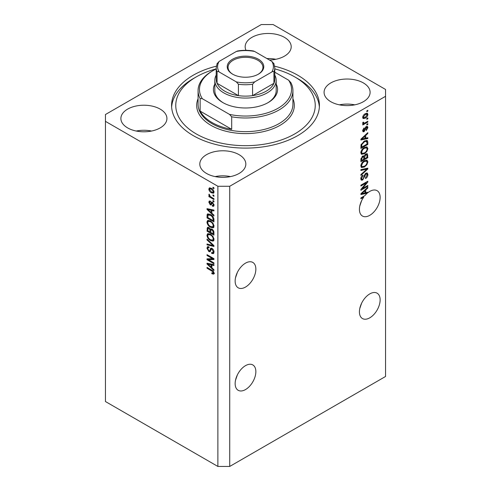 <?xml version="1.0" encoding="UTF-8"?>
<svg xmlns="http://www.w3.org/2000/svg" width="491" height="491" viewBox="0 0 491 491"><rect width="100%" height="100%" fill="white"/><g stroke="black" fill="none" stroke-linecap="round" stroke-linejoin="round"><path stroke-width="0.74" d="M235.496 380.298L237.356 374.928M255.854 371.638A14.644 8.457 -60 0 1 249.465 386.374A14.644 8.457 -60 0 1 238.178 390.296A14.644 8.457 -60 0 1 235.146 383.594A14.644 8.457 -60 0 1 241.535 368.851A14.644 8.457 -60 0 1 252.822 364.93A14.644 8.457 -60 0 1 255.854 371.638M359.774 308.551L361.634 303.174M380.132 299.884A14.644 8.457 -60 0 1 373.743 314.621A14.644 8.457 -60 0 1 362.456 318.549A14.644 8.457 -60 0 1 359.424 311.84A14.644 8.457 -60 0 1 365.813 297.104A14.644 8.457 -60 0 1 377.1 293.176A14.644 8.457 -60 0 1 380.132 299.884M235.496 277.796L237.356 272.425M235.146 281.091A14.644 8.457 120 0 0 238.178 287.794A14.644 8.457 120 0 0 249.465 283.872A14.644 8.457 120 0 0 255.854 269.129A14.644 8.457 120 0 0 252.822 262.427A14.644 8.457 120 0 0 241.535 266.349A14.644 8.457 120 0 0 235.146 281.091M359.774 206.048L361.634 200.672M363.045 196.688L363.757 197.1A14.644 8.457 120 0 0 359.424 209.338A14.644 8.457 120 0 0 362.456 216.046A14.644 8.457 120 0 0 373.743 212.118A14.644 8.457 120 0 0 380.132 197.382A14.644 8.457 120 0 0 377.1 190.674A14.644 8.457 120 0 0 367.808 192.76L367.182 192.398M269.467 60.025A23.016 13.288 0 0 0 291.2 46.762A23.016 13.288 0 0 0 284.461 37.365A23.016 13.288 0 0 0 259.377 34.48A23.016 13.288 0 0 0 245.169 46.762A23.016 13.288 0 0 0 246.016 50.328M275.856 59.288A23.016 13.288 0 0 0 266.908 58.546M160.183 109.112A23.016 13.288 0 0 0 135.099 106.234A23.016 13.288 0 0 0 120.89 118.509A23.016 13.288 0 0 0 127.635 127.906A23.016 13.288 0 0 0 152.713 130.784A23.016 13.288 0 0 0 166.922 118.509A23.016 13.288 0 0 0 160.183 109.112M151.578 131.036A23.016 13.288 0 0 0 136.234 131.036M239.086 154.671A23.016 13.288 0 0 0 214.008 151.793A23.016 13.288 0 0 0 199.8 164.068A23.016 13.288 0 0 0 206.539 173.464A23.016 13.288 0 0 0 231.623 176.343A23.016 13.288 0 0 0 245.831 164.068A23.016 13.288 0 0 0 239.086 154.671M230.488 176.594A23.016 13.288 0 0 0 215.144 176.594M363.365 82.918A23.016 13.288 0 0 0 338.287 80.039A23.016 13.288 0 0 0 324.078 92.314A23.016 13.288 0 0 0 330.817 101.711A23.016 13.288 0 0 0 355.901 104.589A23.016 13.288 0 0 0 370.11 92.314A23.016 13.288 0 0 0 363.365 82.918M354.766 104.841A23.016 13.288 0 0 0 339.422 104.841M216.335 66.193A73.926 42.68 0 0 0 171.574 105.412A73.926 42.68 0 0 0 193.227 135.596A73.926 42.68 0 0 0 273.794 144.845A73.926 42.68 0 0 0 319.426 105.412A73.926 42.68 0 0 0 297.773 75.233A73.926 42.68 0 0 0 274.665 66.193M217.881 186.273L217.881 466.45L105.442 401.534L105.442 121.357L217.881 186.273L229.72 186.273L385.558 96.304L385.558 89.466L273.119 24.55L261.28 24.55L105.442 114.526L105.442 121.357M366.323 192.601A14.644 8.457 120 0 0 366.261 192.656L367.243 193.227A14.644 8.457 120 0 0 364.917 195.602L360.903 197.922L360.903 198.751L363.757 197.1M367.243 193.227L360.903 194.546L360.903 193.742L367.808 187.206L367.808 188.071L365.746 189.956L365.746 192.742L367.808 192.245L367.808 192.76M362.309 188.624L367.808 185.451L367.808 186.273L360.903 190.263L360.903 189.379L366.403 182.842L360.903 186.015L360.903 185.187L367.808 181.204L367.808 182.087L362.309 188.624L361.793 188.323M365.887 173.2L367.323 173.035L367.894 174.55C367.802 176.281 367.029 177.619 365.562 178.564L365.476 177.785L367.09 174.943L366.722 173.918L365.905 174.017L362.702 180.007L361.358 180.179L360.811 178.785C360.873 177.233 361.56 176.017 362.874 175.146L362.966 175.919L361.615 178.294L361.959 179.258L362.72 179.172L363.42 178.503L364.236 175.379L365.887 173.2M360.903 169.628L367.808 168.149L367.808 169.008L360.903 175.379L360.903 174.526L366.998 169.088L360.903 170.487L360.903 169.628M366.838 160.103L367.894 161.84L366.814 164.816L364.445 166.989L361.542 167.541L360.811 165.927C361.167 163.558 362.352 161.821 364.359 160.723L367.188 160.25M366.838 146.852L367.894 148.589L366.814 151.566L364.445 153.738L361.542 154.291L360.811 152.67C361.167 150.301 362.352 148.57 364.359 147.472L367.188 146.993M365.746 138.18L367.808 137.683L367.808 138.542L360.903 139.984L360.903 139.18L367.808 132.644L367.808 133.503L365.746 135.393L365.746 138.18L364.936 137.713M366.82 110.849L367.808 110.279L367.808 111.107L366.82 111.678L366.82 110.849M217.881 466.45L229.72 466.45L229.72 186.273M229.72 466.45L385.558 376.474L385.558 96.304M365.243 113.728L367.385 113.268L367.894 114.421C367.63 116.146 366.765 117.386 365.292 118.147L363.205 118.57L362.696 117.423C362.947 115.723 363.8 114.489 365.243 113.728M366.82 118.509L367.808 117.938L367.808 118.767L366.82 119.338L366.82 118.509M365.2 122.756L367.808 121.252L367.808 122.081L362.781 124.984L362.781 124.155L363.586 123.689L362.696 123.229L362.966 122.29L363.678 122.185L363.592 122.799L364.175 123.204L365.2 122.756M362.886 123.628L362.696 123.229M362.91 122.406L364.175 123.204M366.82 124.205L367.808 123.634L367.808 124.462L366.82 125.033L366.82 124.205M366.274 126.592L367.44 126.433L367.894 127.611L366.28 130.52L366.194 129.747L367.176 127.973L366.396 127.347L364.126 131.662L363.125 131.791L362.696 130.649L364.132 127.93L364.218 128.71L363.414 130.207L364.027 130.888L366.274 126.592M365.942 126.715L366.93 127.286L365.752 126.973M362.653 130.361L364.027 130.888M364.316 141.077L367.225 140.469L367.808 142.095L367.808 144.446L360.903 148.435L361.026 144.845L364.316 141.077M365.777 154.002L367.323 153.763L367.808 157.697L360.903 161.686L360.903 159.213L362.634 156.021L364.083 156.077L365.777 154.002M208.442 259.721L213.935 262.894L213.935 263.722L207.03 259.733L207.03 258.855L212.535 258.665L207.03 255.492L207.03 254.663L213.935 258.647L213.935 259.536L208.442 259.721L209.43 259.15L213.935 258.996M211.308 248.164L210.369 248.704L212.014 248.428C213.321 249.33 213.99 250.551 214.027 252.098L213.413 253.651L211.695 253.417L211.609 252.54L212.756 252.681L213.223 251.564L212.038 249.268L211.32 249.17L210.087 251.711L208.835 251.558L206.944 248.158L207.515 246.703L209.006 246.899L209.092 247.777L208.098 247.648L207.748 248.593L208.853 250.741L209.553 250.889L210.762 248.256M207.03 239.099L213.935 245.598L213.935 246.451L207.03 244.849L207.03 243.996L213.131 245.604L207.03 239.958L207.03 239.099M214.027 239.387L212.947 241.118L210.578 240.553C208.522 239.467 207.312 237.712 206.944 235.293L207.675 233.691L210.492 234.189L212.971 236.435L214.027 239.387M213.327 240.964L213.634 240.719M214.027 226.136L212.947 227.861L210.578 227.302C208.522 226.216 207.312 224.461 206.944 222.042L207.675 220.441L210.492 220.938L212.971 223.184L214.027 226.136M213.327 227.714L213.634 227.462M212.953 194.921L213.935 195.492L213.935 196.32L212.953 195.749L212.953 194.921M211.375 188.317C212.873 189.072 213.757 190.324 214.027 192.073L213.511 193.215L211.425 192.797C209.952 192.036 209.086 190.796 208.828 189.072L209.344 187.93L211.375 188.317M214.027 273.235L213.542 274.199L211.873 273.714L211.787 272.83L213.223 272.732L212.701 271.603L207.03 268.227L207.03 267.399L211.719 270.105C213.026 270.694 213.794 271.738 214.027 273.235M214.021 272.603L213.033 273.174L213.88 272.352M211.873 213.241L213.935 215.126L213.935 215.991L207.03 209.461L207.03 208.65L213.935 210.087L213.935 210.952L211.873 210.455L211.873 213.241M210.351 202.01L209.547 202.58L210.16 203.974L210.578 203.949L211.388 202.089L212.407 202.267L214.027 205.164L213.597 206.294L212.413 206.208L212.321 205.324L213.039 205.391L213.309 204.692L212.529 203.17L212.075 203.096L211.173 204.968L210.258 204.857L208.828 202.194L209.27 201.034L210.258 201.132L210.351 202.01L209.767 201.961L210.749 201.396M210.16 203.974L211.56 203.378L212.026 202.089M212.953 200.512L213.935 201.083L213.935 201.911L212.953 201.341L212.953 200.512M211.333 197.198L213.935 198.702L213.935 199.53L208.914 196.627L208.914 195.799L209.718 196.265L208.828 194.767L209.092 194.141L210.308 196.455L211.333 197.198M212.953 187.261L213.935 187.826L213.935 188.654L212.953 188.09L212.953 187.261M210.449 214.493C212.493 215.531 213.653 217.212 213.935 219.538L213.935 221.889L207.03 217.906L207.159 214.463L207.607 213.898L210.449 214.493M210.995 228.781L210.216 229.229L211.909 229.107C213.247 229.948 213.929 231.144 213.935 232.691L213.935 235.146L207.03 231.157L207.484 227.358L208.767 227.505L210.216 229.229L210.516 228.88M211.873 267.804L213.935 269.694L213.935 270.553L207.03 264.023L207.03 263.213L213.935 264.655L213.935 265.514L211.873 265.023L211.873 267.804M214.524 273.628L212.861 273.143M212.738 273.217L211.873 273.714M213.254 271.284L212.701 271.603M207.748 267.81L207.03 268.227M211.873 212.535L211.547 212.229M208.301 209.154L208.018 208.89L207.03 209.461M213.935 210.142L212.861 209.884L211.873 210.455M212.057 210.351L212.057 209.694L211.069 210.265L207.754 209.467L211.069 212.505L211.069 210.265M211.873 212.038L211.069 212.505M208.601 208.976L207.754 209.467M213.947 205.803L212.413 206.208M213.401 205.637L213.358 205.213M213.929 204.336L213.309 204.692M213.112 202.832L212.529 203.17M212.898 202.617L212.075 203.096M211.553 204.428L210.258 204.857M211.247 204.287L210.719 203.888M209.823 201.93L208.828 202.194M209.81 201.623L209.89 201.003M211.142 203.403L211.56 203.378L211.142 203.403M213.671 200.923L212.953 201.341M209.632 196.216L208.914 196.627M209.393 194.442L208.828 194.767M213.671 187.672L212.953 188.09M213.898 192.779L212.732 192.404M212.222 192.337L211.425 192.797M209.835 188.845L209.81 188.501L208.828 189.072M209.81 188.501L209.939 187.795M211.112 188.17L209.86 188.826L209.547 189.508L211.425 191.969L212.99 192.319L213.309 191.637L211.425 189.17L209.86 188.826M212.99 192.319L214.008 191.729M212.094 188.783L211.425 189.17M213.923 191.287L213.309 191.637M213.671 195.332L212.953 195.749M213.935 220.754L213.401 220.441M207.84 217.439L207.03 217.906M208.018 215.089L208.147 213.892L207.159 214.463M209.749 214.125L207.975 215.095L207.84 217.544L213.131 220.6L213.131 219.176L212.124 216.605L210.436 215.316L207.975 215.095M213.935 220.134L213.131 220.6M211.124 214.917L210.436 215.316M212.671 216.292L212.124 216.605M213.88 218.747L213.131 219.176M213.929 227.29L211.56 226.732M211.357 226.848L210.578 227.302M207.939 221.693L206.944 222.042M207.932 221.472L208.239 220.263M208.908 221.202L209.896 220.631L208.294 221.324L207.748 222.503C208.049 224.362 208.994 225.688 210.59 226.48L212.671 226.854L213.223 225.676C212.928 223.865 212.014 222.558 210.473 221.754L208.294 221.324M212.671 226.854L214.021 225.928M211.155 221.361L210.473 221.754M213.935 225.265L213.223 225.676M213.935 234.004L213.401 233.698M210.707 232.145L210.173 231.832M207.84 230.69L207.03 231.157M208.018 228.333L208.123 227.259M212.069 229.205L211.02 229.806L210.707 232.452L213.131 233.851L213.045 231.353L211.916 229.941L211.02 229.806M210.891 229.954L210.768 228.91M207.84 230.795L209.903 231.985L209.835 229.671L208.884 228.395L208.104 228.266L207.84 230.795M210.707 231.519L209.903 231.985M209.467 228.057L208.884 228.395M210.823 229.101L209.835 229.671M213.935 233.385L213.131 233.851M212.56 229.567L211.916 229.941M213.634 231.009L213.045 231.353M213.861 231.783L213.131 232.206M213.929 240.547L211.56 239.989M211.357 240.105L210.578 240.553M207.939 234.95L206.944 235.293M207.932 234.729L208.239 233.52M208.908 234.453L209.896 233.882L208.294 234.575L207.748 235.754C208.049 237.613 208.994 238.939 210.59 239.737L212.671 240.111L213.223 238.933C212.928 237.116 212.014 235.809 210.473 235.005L208.294 234.575M212.671 240.111L214.021 239.185M211.155 234.612L210.473 235.005M213.935 238.522L213.223 238.933M213.935 245.653L213.297 245.506M209.049 244.518L208.018 244.279L207.03 244.849M213.634 245.31L213.131 245.604M207.601 239.633L207.03 239.958M213.812 253.221L212.683 252.853L211.695 253.417M212.756 252.681L214.021 251.828M213.929 251.153L213.223 251.564M212.658 248.912L212.038 249.268M210.473 251.245L209.823 250.993L208.835 251.558M207.932 247.795L206.944 248.158M207.932 247.587L208.104 246.586M211.351 248.133L210.541 250.318L209.553 250.889M208.712 259.567L208.018 259.168L207.03 259.733M208.018 259.168L208.018 258.818M213.254 258.254L212.535 258.665M207.748 255.075L207.03 255.492M211.873 267.104L211.547 266.791M208.301 263.716L208.018 263.452L207.03 264.023M213.935 264.71L212.861 264.453L211.873 265.023M212.057 264.919L212.057 264.262L211.069 264.827L207.754 264.035L211.069 267.067L211.069 264.827M211.873 266.601L211.069 267.067M208.601 263.544L207.754 264.035M367.09 110.69L367.808 111.107M366.783 113.145L366.906 113.851L367.894 114.421M366.906 113.851L366.887 114.188M364.5 117.687L365.292 118.147M363.984 117.754L362.818 118.135M362.794 116.674L363.714 117.662L365.292 117.318L367.176 114.814L365.617 113.519M362.714 117.085L363.714 117.662M364.617 114.133L365.292 114.526L363.414 117.03M366.869 114.176L365.292 114.526M367.09 118.356L367.808 118.767M367.09 121.67L367.808 122.081M363.868 123.216L363.315 123.536M362.696 123.18L363.586 123.689M367.09 124.051L367.808 124.462M366.82 126.365L366.906 127.046L367.894 127.611M365.341 127.451L365.942 127.801M363.487 130.845L363.137 131.091L364.126 131.662M363.137 131.091L362.763 131.263M363.616 128.36L364.218 128.71M362.794 129.851L363.414 130.207M366.82 137.922L367.808 138.542M366.82 137.977L364.936 138.37L364.936 136.13L361.622 139.168L364.936 138.37M364.175 138.523L362.616 138.849M361.486 139.088L360.903 139.211M367.237 133.178L367.808 133.503M365.218 135.093L365.746 135.393M364.758 135.528L364.758 136.025M361.18 138.91L361.622 139.168M364.426 135.841L364.936 136.13M366.611 140.309L366.82 141.525L367.808 142.095M366.998 143.98L367.808 144.446M361.437 146.981L360.903 147.294M365.034 140.702L366.581 141.34L365.089 140.678M361.707 147.14L366.998 144.084L366.998 142.66L365.991 141.255L364.304 141.911L361.842 144.532L361.707 147.14L360.903 146.674M360.946 145.299L361.707 145.741M361.253 144.194L361.842 144.532M363.622 141.518L364.304 141.911M366.292 151.265L366.814 151.566M363.678 153.296L364.445 153.738M362.739 153.542L361.124 153.904M366.611 146.809L366.906 148.018L367.894 148.589M360.916 151.793L361.615 152.198L362.155 153.407L364.457 152.904C365.942 152.1 366.82 150.817 367.09 149.061L366.544 147.871L364.954 147.159M360.817 152.48L362.155 153.407M362.235 149.246L362.775 149.559L361.615 152.198M363.659 147.92L364.34 148.313L362.775 149.559M366.544 147.871L364.34 148.313M366.691 153.658L366.82 154.782M366.998 157.23L367.808 157.697M364.31 158.581L363.77 158.888M361.437 160.238L360.903 160.545M363.653 155.831L363.592 156.746M363.77 158.268L364.58 158.734L366.998 157.335L366.912 154.941L365.66 154.076M360.903 159.925L361.707 160.391L363.77 159.201L363.702 156.96L362.493 156.083M362.106 156.414L362.751 156.789L361.707 159.035L361.707 160.391M363.702 156.96L362.751 156.789M365.138 154.456L365.783 154.831L364.58 157.206L364.58 158.734M366.912 154.941L365.783 154.831M366.292 164.516L366.814 164.816M363.678 166.547L364.445 166.989M362.739 166.793L361.124 167.155M366.611 160.06L366.906 161.269L367.894 161.84M360.916 165.044L362.155 166.658L364.457 166.154C365.942 165.35 366.82 164.068 367.09 162.312L366.544 161.122L364.954 160.416M360.817 165.737L362.155 166.658M362.235 162.496L362.775 162.809L361.615 165.455M363.659 161.171L364.34 161.564L362.775 162.809M366.544 161.122L364.34 161.564M366.82 168.364L367.808 169.008M366.82 168.438L366.452 168.775M366.028 168.53L366.998 169.088M366.01 168.517L360.903 169.696M366.722 172.912L366.906 173.98L367.894 174.55M366.722 173.918L365.685 173.323M365.273 173.654L365.905 174.017M361.977 179.27L362.702 180.007M361.714 179.436L360.965 179.718M362.315 175.551L362.966 175.919M360.91 177.883L361.615 178.294M360.817 178.552L361.959 179.258M367.09 185.862L367.808 186.273M362.039 188.464L361.321 188.882M365.685 182.425L366.403 182.842M367.035 181.645L367.808 182.087M366.409 182.008L365.936 182.572M366.261 192.656L364.936 192.932L364.936 190.698L361.622 193.73L364.936 192.938M364.175 193.092L362.616 193.417M361.486 193.65L360.903 193.773M367.237 187.74L367.808 188.071M365.218 189.655L365.746 189.956M364.758 190.091L364.758 190.594M364.936 192.276L365.746 192.742M361.18 193.479L361.622 193.73M364.426 190.404L364.936 190.698M276.188 84.065A32.081 18.523 180 0 1 268.184 102.564A32.081 18.523 180 0 1 222.816 102.564L222.816 102.564A32.081 18.523 180 0 1 214.812 84.065M274.794 75.074A30.688 17.719 180 0 1 276.188 80.358A30.688 17.719 180 0 1 257.241 96.727A30.688 17.719 180 0 1 223.798 92.885A30.688 17.719 180 0 1 214.812 80.358L214.812 90.608A30.688 17.719 0 0 0 223.319 102.852M216.206 68.869A69.747 40.268 0 0 0 196.185 76.94A69.747 40.268 0 0 0 196.185 133.883A69.747 40.268 0 0 0 294.815 133.883A69.747 40.268 0 0 0 294.815 76.94L297.773 78.646A73.926 42.68 180 0 1 297.779 78.646A73.926 42.68 180 0 1 319.371 107.118M211.965 122.498A47.424 27.379 0 0 0 231.691 129.329L200.132 111.107A47.424 27.379 0 0 0 211.965 122.498M231.691 116.803L229.469 114.378A46.031 26.575 0 0 0 278.047 108.259A46.031 26.575 0 0 0 288.653 80.211L290.868 82.635A47.424 27.379 180 0 1 292.924 90.608A47.424 27.379 180 0 1 231.691 116.803L231.691 129.329M200.132 111.107L200.132 98.581A47.424 27.379 180 0 1 198.076 90.608A47.424 27.379 180 0 1 211.965 71.244L212.953 70.673A46.031 26.575 0 0 0 202.347 98.722L200.132 98.581M288.653 80.211L274.794 72.214M216.206 68.967A46.031 26.575 0 0 0 212.953 70.673M229.469 114.378L202.347 98.722M171.629 107.118A73.926 42.68 180 0 1 193.221 78.646L196.185 76.94M297.779 78.646L294.815 76.94A69.747 40.268 0 0 0 274.794 68.869M267.681 102.852A30.688 17.719 0 0 0 276.188 90.608L276.188 80.358M232.581 74.147L232.581 74.147A18.271 10.55 180 0 1 232.581 59.227A18.271 10.55 180 0 1 258.419 59.227A18.271 10.55 180 0 1 258.419 74.147A18.271 10.55 180 0 1 232.581 74.147M258.119 74.319A17.437 10.066 0 0 0 262.937 67.371A17.437 10.066 0 0 0 257.83 60.252A17.437 10.066 0 0 0 238.829 58.073A17.437 10.066 0 0 0 228.063 67.371A17.437 10.066 0 0 0 232.881 74.319M219.146 71.974C218.194 71.305 217.501 71.287 217.077 71.919A29.294 16.915 180 0 1 216.206 67.826L216.206 79.217A29.294 16.915 0 0 0 217.077 83.31A29.294 16.915 0 0 0 224.786 91.179A29.294 16.915 0 0 0 238.417 95.628A29.294 16.915 0 0 0 252.583 95.628A29.294 16.915 0 0 0 273.923 83.31A29.294 16.915 0 0 0 274.794 79.217L274.794 67.826A29.294 16.915 180 0 1 273.923 71.919C273.505 71.287 272.812 71.305 271.854 71.974A27.895 16.105 0 0 0 271.854 61.406L254.657 51.475A27.895 16.105 0 0 0 236.343 51.475L219.146 61.406A27.895 16.105 0 0 0 219.146 71.974L236.343 81.905A27.895 16.105 0 0 0 254.657 81.905L271.854 71.974M217.077 71.919L217.077 83.31L238.417 95.628L238.417 84.237L236.343 81.905M214.812 80.358A30.688 17.719 180 0 1 216.206 75.074M254.657 81.905L252.583 84.237L252.583 95.628L273.923 83.31L273.923 71.919M236.343 51.475L237.613 50.966C242.873 50.113 248.127 50.113 253.387 50.966L254.657 51.475M271.854 61.406L273.923 63.738M217.077 63.738L219.146 61.406M212.45 270.572L211.774 270.964M210.111 209.289L209.172 209.835M211.848 202.617L210.86 203.188M207.969 215.119L207.03 215.659M208.018 228.119L207.03 228.689M210.854 229.972L209.903 230.525M212.578 244.315L212.044 244.622M210.995 249.318L210.013 249.882M210.111 263.857L209.172 264.397M364.966 128.335L365.666 128.74M362.554 137.615L363.039 137.891M366.82 154.677L367.808 155.248M360.94 158.593L361.707 159.035M363.592 156.635L364.58 157.206M364.923 168.8L365.912 169.37M363.991 176.41L364.598 176.76M362.554 192.177L363.039 192.46M198.076 90.608L198.076 104.276A47.424 27.379 0 0 0 211.965 123.634A47.424 27.379 0 0 0 263.649 129.569A47.424 27.379 0 0 0 292.924 104.276L292.924 90.608M292.924 98.722A48.824 28.19 180 0 1 269.442 129.98A48.824 28.19 180 0 1 210.977 125.346A48.824 28.19 180 0 1 198.076 98.722M252.583 84.237A29.294 16.915 180 0 1 238.417 84.237M213.039 205.391L214.027 204.821M210.498 204.01L211.486 203.446M208.104 228.266L209.092 227.695M211.32 249.17L212.308 248.606M208.098 247.648L209.086 247.077M363.782 123.186L362.8 122.615M217.182 63.302L216.206 67.826M273.818 63.302L274.794 67.826"/></g></svg>
